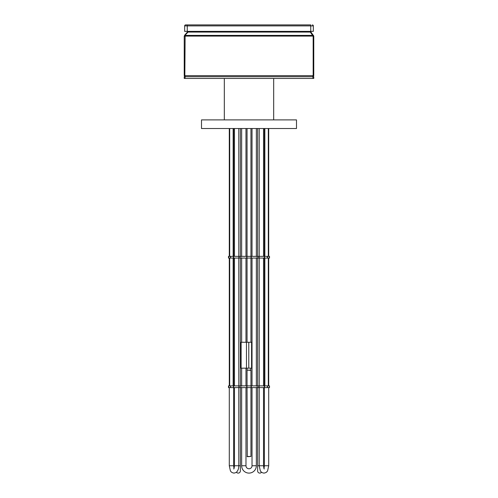 <?xml version="1.0" encoding="UTF-8"?>
<svg xmlns="http://www.w3.org/2000/svg" width="498" height="498" viewBox="0 0 498 498"><rect width="100%" height="100%" fill="white"/><g stroke="black" fill="none" stroke-linecap="round" stroke-linejoin="round"><path stroke-width="0.75" d="M296.497 128.528L201.503 128.528L201.503 119.894L296.497 119.894L296.497 128.528M241.661 387.606L241.661 465.761A7.339 7.339 0 0 0 249 473.1A7.339 7.339 0 0 0 256.339 465.761L256.339 387.606M245.975 387.606L245.975 465.761A3.025 3.025 0 0 0 249 468.78A3.025 3.025 0 0 0 252.025 465.761L252.025 387.606M256.339 385.875L256.339 258.07M256.339 256.339L256.339 128.528M252.025 385.875L252.025 258.07M252.025 256.339L252.025 128.528M241.661 128.528L241.661 256.339M241.661 258.07L241.661 342.269M241.661 368.178L241.661 385.875M245.975 128.528L245.975 256.339M245.975 258.07L245.975 342.269M245.975 368.178L245.975 385.875M256.339 465.761A7.339 7.339 0 0 1 249 473.1A7.339 7.339 0 0 0 256.339 465.761A7.339 7.339 0 0 1 249 473.1A7.339 7.339 0 0 0 256.339 465.761L252.025 465.761M236.438 472.185A2.16 2.16 0 0 0 240.366 470.94L240.366 465.761L240.366 470.94M245.975 465.761A3.025 3.025 0 0 0 249 468.78A3.025 3.025 0 0 1 245.975 465.761L241.661 465.761M264.301 466.931L263.959 468.238L264.388 465.761L268.708 465.761L267.687 470.461C267.233 471.911 265.988 472.795 263.959 473.1C261.923 472.795 260.684 471.911 260.23 470.461L259.209 465.761L257.634 465.761L257.634 387.606L257.634 470.94A2.16 2.16 0 0 0 261.562 472.185M228.495 258.07L228.495 256.339M269.244 258.07L269.505 256.339L269.505 258.07L233.674 258.07L233.674 256.339L228.738 256.339M240.858 258.07L240.858 256.339L233.674 256.339M233.674 258.07L228.738 258.07M269.244 256.339L240.858 256.339M228.495 387.606L228.495 385.875M269.244 387.606L269.505 385.875L269.505 387.606L233.674 387.606L233.674 385.875L228.738 385.875M240.858 387.606L240.858 385.875L233.674 385.875M233.674 387.606L228.738 387.606M269.244 385.875L240.858 385.875M224.324 78.441L224.324 119.894M273.676 78.441L273.676 119.894M312.906 78.441L184.229 78.441L184.229 76.717L313.771 76.717L313.771 78.441L312.906 78.441L312.906 76.717M247.058 385.875L247.058 370.12L250.724 370.331L250.942 368.178M250.942 342.269L250.942 258.07M250.942 256.339L250.942 128.528M250.942 385.875L250.942 370.12L247.058 370.12L247.058 368.178M247.058 342.269L247.058 258.07M247.058 256.339L247.058 128.528M247.058 387.606L247.276 456.691L250.942 456.473L250.942 387.606M251.59 368.178L241.119 368.178L241.119 342.269L251.59 342.269L251.59 368.178M309.824 31.374L313.161 36.211L313.161 75.634L312.725 76.717L313.771 75.634L313.771 36.099L310.478 31.374M184.229 75.634L184.839 75.634L185.275 76.717L184.229 75.634L184.229 36.099L188.032 32.084L188.176 31.374M187.522 31.374L187.391 32.071L184.515 35.37M313.771 75.634L184.839 75.634L185.125 35.37M310.746 24.9L185.654 24.9A0.996 0.996 0 0 0 184.665 25.896L184.665 31.374L313.335 31.374L313.335 25.896A0.996 0.996 0 0 0 312.346 24.9A0.996 0.996 0 0 1 313.335 25.896A0.996 0.996 0 0 0 312.346 24.9A0.996 0.996 0 0 1 313.335 25.896L310.746 25.896L310.746 24.9M187.254 31.374L187.254 24.9L185.654 24.9A0.996 0.996 0 0 0 184.665 25.896L310.746 25.896L310.746 31.374M268.304 385.875L268.304 258.07M268.304 256.339L268.304 128.528M264.849 385.875L264.849 258.07M264.849 256.339L264.849 128.528M233.151 385.875L233.151 258.07M233.151 256.339L233.151 128.528M229.696 385.875L229.696 258.07M229.696 256.339L229.696 128.528M233.699 466.931L234.041 468.238L233.612 465.761L229.292 465.761L229.292 387.606L229.292 465.761L230.313 470.461C230.767 471.911 232.012 472.795 234.041 473.1C235.791 472.695 236.687 472.297 236.743 471.905C238.112 470.361 238.797 468.313 238.791 465.761L240.366 465.761L240.366 387.606M234.041 468.78L233.655 468.886C233.923 469.091 234.197 468.052 234.477 465.761L234.477 387.606L234.477 465.761L238.791 465.761L238.791 387.606M259.209 387.606L259.209 465.761L263.523 465.761C263.803 468.052 264.077 469.091 264.345 468.886L263.959 468.78M267.538 258.07L267.538 256.339M267.426 258.07L267.426 256.339M264.544 258.07L264.544 256.339M259.097 258.07L259.097 256.339M258.823 258.07L258.823 256.339M251.266 258.07L251.266 256.339M251.054 258.07L251.054 256.339M246.946 258.07L246.946 256.339M246.734 258.07L246.734 256.339M239.177 258.07L239.177 256.339M238.903 258.07L238.903 256.339M233.456 258.07L233.456 256.339M230.574 258.07L230.574 256.339M230.462 258.07L230.462 256.339M228.756 258.07L228.756 256.339M267.538 387.606L267.538 385.875M267.426 387.606L267.426 385.875M264.544 387.606L264.544 385.875M259.097 387.606L259.097 385.875M258.823 387.606L258.823 385.875M251.266 387.606L251.266 385.875M251.054 387.606L251.054 385.875M246.946 387.606L246.946 385.875M246.734 387.606L246.734 385.875M239.177 387.606L239.177 385.875M238.903 387.606L238.903 385.875M233.456 387.606L233.456 385.875M230.574 387.606L230.574 385.875M230.462 387.606L230.462 385.875M228.756 387.606L228.756 385.875M185.094 78.441L185.094 76.717M247.058 456.473L250.942 456.473M248.782 368.178L248.782 342.269M246.479 368.178L246.479 342.269M184.851 36.099L313.149 36.099M185.113 35.389L312.887 35.389M188.039 32.071L309.961 32.071M188.169 31.716L309.831 31.716M187.522 31.66L188.176 31.66M187.379 32.084L188.032 32.084M184.229 36.211L184.839 36.211M312.875 35.37L313.485 35.37M309.968 32.084L310.621 32.084M309.824 31.66L310.478 31.66M313.161 36.211L313.771 36.211M233.612 465.761L233.612 387.606M233.612 385.875L233.612 258.07M233.612 256.339L233.612 128.528M238.791 128.528L238.791 256.339M238.791 258.07L238.791 385.875M229.292 385.875L229.292 258.07L229.292 385.875M229.292 256.339L229.292 128.528L229.292 256.339M234.477 128.528L234.477 256.339L234.477 128.528M234.477 258.07L234.477 385.875L234.477 258.07M268.708 465.761L268.708 387.606M268.708 385.875L268.708 258.07M268.708 256.339L268.708 128.528M263.523 128.528L263.523 256.339M263.523 258.07L263.523 385.875M263.523 387.606L263.523 465.761M264.388 465.761L264.388 387.606L264.388 465.761M264.388 385.875L264.388 258.07L264.388 385.875M264.388 256.339L264.388 128.528L264.388 256.339M259.209 128.528L259.209 256.339M259.209 258.07L259.209 385.875M240.366 128.528L240.366 256.339M240.366 258.07L240.366 385.875M257.634 385.875L257.634 258.07L257.634 385.875M257.634 256.339L257.634 128.528L257.634 256.339M257.634 465.761L257.634 470.94M266.66 471.905L266.081 472.397M264.326 258.07L264.326 256.339M257.142 258.07L257.142 256.339M264.326 387.606L264.326 385.875M257.142 387.606L257.142 385.875"/></g></svg>

